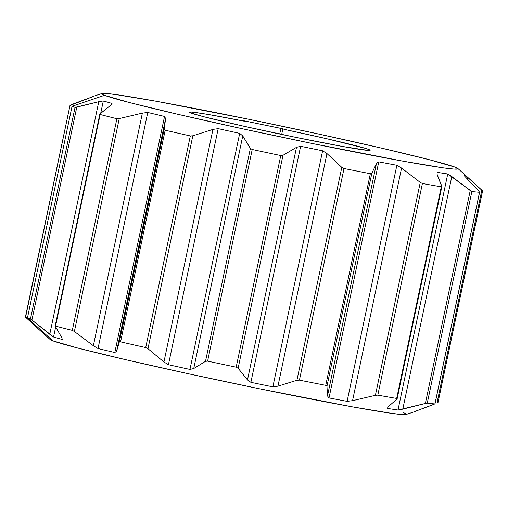 <?xml version="1.0" encoding="UTF-8"?>
<svg xmlns="http://www.w3.org/2000/svg" width="508" height="508" viewBox="0 0 508 508"><rect width="100%" height="100%" fill="white"/><g stroke="black" fill="none" stroke-linecap="round" stroke-linejoin="round"><path stroke-width="0.76" d="M481.832 190.163L436.963 403.079L481.832 190.163L467.722 177.33L467.347 179.108L467.722 177.33L465.182 175.12A190.411 5.652 -168.1 0 1 465.195 175.228A190.411 5.652 -168.1 0 1 464.121 175.584L479 191.414L464.121 175.584A190.411 5.652 11.9 0 0 465.182 175.12L482.581 190.919L437.985 402.552L436.963 403.079L437.769 402.736M38.043 328.67L50.159 339.528A182.067 5.404 11.9 0 0 52.762 340.798L27.451 317.945A212.046 6.293 11.9 0 0 30.448 319.011L75.051 107.379A212.046 6.293 -168.1 0 1 72.047 106.312L104.496 95.301A182.067 5.404 -168.1 0 1 102.006 93.491A182.067 5.404 -168.1 0 1 269.246 123.508A182.067 5.404 -168.1 0 1 455.238 167.202C457.302 167.996 458.216 168.548 457.987 168.859L453.898 169.075L443.116 167.837L403.384 161.239L311.239 143.294L241.738 128.619L178.041 114.344L129.851 102.648L104.496 95.301C102.432 94.513 101.517 93.961 101.746 93.643L105.835 93.434L116.624 94.672L156.35 101.27L248.495 119.215L317.995 133.89L381.692 148.165L429.882 159.861L455.238 167.202A182.067 5.404 -168.1 0 1 457.841 168.472A182.067 5.404 -168.1 0 1 299.618 140.9A182.067 5.404 -168.1 0 1 104.496 95.301L72.047 106.312A212.046 6.293 11.9 0 0 75.051 107.379L98.774 101.702L49.759 334.302L53.562 337.001L55.613 327.273L53.562 337.001A190.411 5.652 11.9 0 0 62.287 339.477L61.843 337.731L55.188 326.13L99.828 114.294L55.188 326.13L55.556 326.13L100.152 114.497L99.828 114.294L100.152 114.497A212.046 6.293 11.9 0 0 116.897 118.739L119.247 118.593L142.38 113.113L147.764 112.465A190.411 5.652 11.9 0 0 164.548 116.453L165.627 118.643L164.135 129.457L165.176 130.219A212.046 6.293 11.9 0 0 190.322 135.934L192.837 135.788L212.954 129.4L218.186 128.645A190.411 5.652 11.9 0 0 239.7 133.363L242.754 135.928L250.387 148.399L252.216 149.498A212.046 6.293 11.9 0 0 280.772 155.556L282.988 155.315L296.507 147.326L300.634 146.279A190.411 5.652 11.9 0 0 322.618 150.787L326.962 153.568L341.795 167.367L344.018 168.516A212.046 6.293 11.9 0 0 370.338 173.711L371.843 173.298L376.498 163.347L378.765 161.868A190.411 5.652 11.9 0 0 396.869 165.278L401.574 168.065L420.262 182.41L422.408 183.509A212.046 6.293 11.9 0 0 441.274 186.817L441.808 186.703L441.795 186.182L437.077 174.288L437.115 172.326A190.411 5.652 11.9 0 0 447.745 173.958L471.862 191.51A212.046 6.293 11.9 0 0 479.539 192.272L479.45 191.948M100.127 113.748L110.858 105.124L112.033 103.41A190.411 5.652 -168.1 0 1 103.308 100.933L98.774 101.702L103.308 100.933A190.411 5.652 11.9 0 0 112.033 103.41L110.858 105.124L99.841 114.078M25.571 317.271L70.015 105.448A212.046 6.293 11.9 0 0 72.047 106.312A212.046 6.293 -168.1 0 1 70.015 105.448L25.419 317.081A212.046 6.293 11.9 0 0 27.451 317.945L72.047 106.312L27.451 317.945A212.046 6.293 -168.1 0 1 25.419 317.081L37.967 328.6M368.751 149.473A92.272 2.737 -168.1 0 1 370.084 150.362A92.272 2.737 -168.1 0 1 286.055 135.344A92.272 2.737 -168.1 0 1 190.983 113.03L203.835 116.757L243.707 126.206L295.764 137.357L342.468 146.45L368.065 150.419L370.142 150.317L368.751 149.473L367.233 150.355L368.751 149.473L364.839 148.196L327.368 138.874L284.385 129.413A92.272 2.737 -168.1 0 1 368.751 149.473M397.135 398.697L396.926 399.098L397.135 398.697L396.678 398.45L397.135 398.697L396.926 399.098L388.061 406.895L387.369 408.4A190.411 5.652 11.9 0 0 397.999 410.026L447.745 173.958L397.999 410.026L402.793 409.15L451.809 176.543L447.745 173.958A190.411 5.652 -168.1 0 1 437.115 172.326L437.077 174.288L441.808 186.703L441.274 186.817L396.678 398.45A212.046 6.293 -168.1 0 1 377.812 395.141L375.393 395.326L352.552 400.672L375.393 395.326L420.262 182.41L375.393 395.326L377.812 395.141L422.408 183.509L377.812 395.141A212.046 6.293 11.9 0 0 396.678 398.45L441.274 186.817A212.046 6.293 -168.1 0 1 422.408 183.509L420.262 182.41L401.574 168.065L352.552 400.672L347.116 401.345A190.411 5.652 -168.1 0 1 329.019 397.935L327.482 395.954L326.974 386.213L325.736 385.343L326.974 386.213L371.843 173.298L326.974 386.213L327.482 395.954L376.498 163.347L327.482 395.954L329.019 397.935L378.765 161.868L329.019 397.935A190.411 5.652 11.9 0 0 347.116 401.345L396.869 165.278L347.116 401.345L352.552 400.672L401.574 168.065L396.869 165.278A190.411 5.652 -168.1 0 1 378.765 161.868L376.498 163.347L371.843 173.298L370.338 173.711L325.736 385.343A212.046 6.293 -168.1 0 1 299.422 380.149L296.926 380.282L277.946 386.175L296.926 380.282L341.795 167.367L296.926 380.282L299.422 380.149L344.018 168.516L299.422 380.149A212.046 6.293 11.9 0 0 325.736 385.343L370.338 173.711A212.046 6.293 -168.1 0 1 344.018 168.516L341.795 167.367L326.962 153.568L277.946 386.175L272.866 386.855A190.411 5.652 -168.1 0 1 250.882 382.346L247.491 379.933L238.119 368.23L236.176 367.182L238.119 368.23L282.988 155.315L238.119 368.23L247.491 379.933L296.507 147.326L247.491 379.933L250.882 382.346L300.634 146.279L250.882 382.346A190.411 5.652 11.9 0 0 272.866 386.855L322.618 150.787L272.866 386.855L277.946 386.175L326.962 153.568L322.618 150.787A190.411 5.652 -168.1 0 1 300.634 146.279L296.507 147.326L282.988 155.315L280.772 155.556L236.176 367.182A212.046 6.293 -168.1 0 1 207.613 361.131L205.518 361.315L193.739 368.535L205.518 361.315L250.387 148.399L205.518 361.315L207.613 361.131L252.216 149.498L207.613 361.131A212.046 6.293 11.9 0 0 236.176 367.182L280.772 155.556A212.046 6.293 -168.1 0 1 252.216 149.498L250.387 148.399L242.754 135.928L193.739 368.535L189.954 369.43A190.411 5.652 -168.1 0 1 168.44 364.719L163.938 362.001L147.968 348.704L145.72 347.567L147.968 348.704L192.837 135.788L147.968 348.704L163.938 362.001L212.954 129.4L163.938 362.001L168.44 364.719L218.186 128.645L168.44 364.719A190.411 5.652 11.9 0 0 189.954 369.43L239.7 133.363L189.954 369.43L193.739 368.535L242.754 135.928L239.7 133.363A190.411 5.652 -168.1 0 1 218.186 128.645L212.954 129.4L192.837 135.788L190.322 135.934L145.72 347.567A212.046 6.293 -168.1 0 1 120.58 341.852L165.176 130.219L164.135 129.457L119.342 342.03L120.58 341.852A212.046 6.293 11.9 0 0 145.72 347.567L190.322 135.934A212.046 6.293 -168.1 0 1 165.176 130.219L120.58 341.852L119.342 342.03L164.135 129.267L119.266 342.176L164.135 129.267L165.627 118.643L164.548 116.453L114.795 352.52L116.611 351.244L165.627 118.643L116.611 351.244L119.266 342.176L116.611 351.244L114.795 352.52L164.548 116.453A190.411 5.652 -168.1 0 1 147.764 112.465L98.019 348.532A190.411 5.652 11.9 0 0 114.795 352.52A190.411 5.652 -168.1 0 1 98.019 348.532L147.764 112.465L142.38 113.113L93.364 345.719L98.019 348.532L93.364 345.719L142.38 113.113L119.247 118.593L74.378 331.508L93.364 345.719L74.378 331.508L119.247 118.593L116.897 118.739A212.046 6.293 -168.1 0 1 100.152 114.497L55.556 326.13A212.046 6.293 11.9 0 0 72.301 330.371L116.897 118.739L72.301 330.371L74.378 331.508L72.301 330.371A212.046 6.293 -168.1 0 1 55.556 326.13L55.124 326.327M73.831 103.848L73.057 104.102M282.873 128.829L243.611 120.733L244.367 121.209L208.693 114.548L194.354 112.351L190.71 112.039L189.579 112.268L190.983 113.03A92.272 2.737 -168.1 0 1 189.611 112.325A92.272 2.737 -168.1 0 1 244.367 121.209L242.83 120.612L244.227 120.853L280.911 128.378L279.718 134.023L280.911 128.378L282.873 128.829L284.385 129.413L282.873 128.829L281.692 134.436L282.873 128.829M403.504 412.699C405.568 413.487 406.483 414.039 406.254 414.357L402.165 414.566L391.376 413.328L351.65 406.73L259.505 388.785L190.005 374.11L126.308 359.835L78.118 348.139L52.762 340.798C50.698 340.004 49.784 339.452 50.013 339.141M479 191.414L479.539 192.272L434.943 403.898L479.539 192.272A212.046 6.293 -168.1 0 1 471.862 191.51L427.266 403.136A212.046 6.293 11.9 0 0 434.943 403.898L414.376 411.658A190.411 5.652 11.9 0 0 415.442 411.296L415.455 411.258A190.411 5.652 -168.1 0 1 415.138 411.531A190.411 5.652 -168.1 0 1 414.376 411.658L434.13 404.33M70.015 105.448L92.564 96.812A190.411 5.652 -168.1 0 1 92.558 96.704A190.411 5.652 -168.1 0 1 93.624 96.342M42.818 332.88L40.278 330.67M90.761 97.415L73.87 103.67L90.742 97.504M103.308 100.933L100.711 113.271L103.308 100.933M98.774 101.702L76.784 107.131L31.915 320.046L49.759 334.302L98.774 101.702M55.188 326.13L61.843 337.731L62.287 339.477A190.411 5.652 -168.1 0 1 53.562 337.001L31.915 320.046L76.784 107.131L75.051 107.379L30.448 319.011L31.915 320.046L30.448 319.011A212.046 6.293 -168.1 0 1 27.451 317.945L52.762 340.798A182.067 5.404 11.9 0 0 238.754 384.493A182.067 5.404 11.9 0 0 405.994 414.509L415.138 411.531M441.795 186.182L441.808 186.703M434.943 403.898L434.943 403.898A212.046 6.293 -168.1 0 1 427.266 403.136L471.862 191.51L470.237 190.544L425.367 403.46L427.266 403.136L425.367 403.46L470.237 190.544L451.809 176.543L402.793 409.15L425.367 403.46L397.999 410.026A190.411 5.652 -168.1 0 1 387.369 408.4L388.061 406.895L396.926 399.098M102.006 93.491L92.862 96.469A190.411 5.652 11.9 0 0 92.564 96.812L71.037 104.921M73.069 104.026L73.87 103.67M469.957 179.33L457.841 168.472M25.4 317.075L70.002 105.423M55.124 326.231L99.816 114.148M397.135 398.805L441.858 186.588M464.928 176.486L465.195 175.228M434.988 403.924L479.596 192.24M437.998 402.577L482.6 190.925"/></g></svg>
